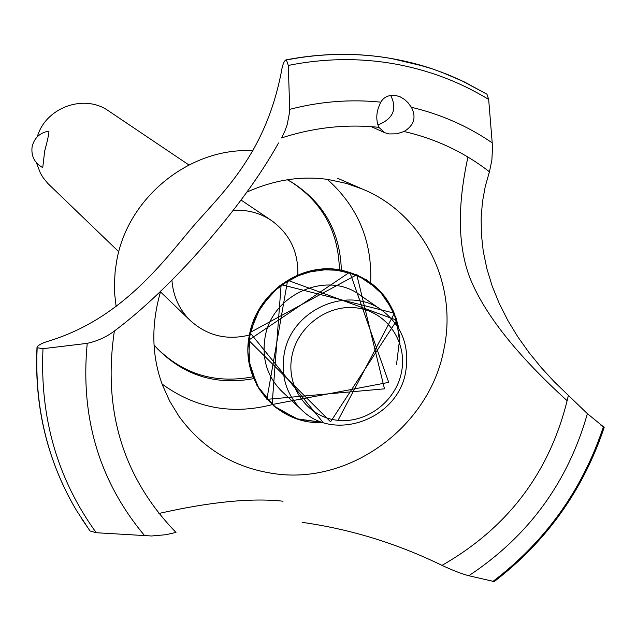 <?xml version="1.0" encoding="UTF-8"?>
<svg xmlns="http://www.w3.org/2000/svg" width="636" height="636" viewBox="0 0 636 636"><rect width="100%" height="100%" fill="white"/><g stroke="black" fill="none" stroke-linecap="round" stroke-linejoin="round"><path stroke-width="0.95" d="M253.724 378.627C216.137 385.519 184.082 375.59 157.553 348.862L154.039 344.855M252.985 376.79C215.588 384.001 183.542 374.429 156.838 348.083M157.553 348.862L154.047 345.006M287.456 179.742L291.972 182.357C323.692 202.646 340.149 231.886 341.349 270.085M291.05 181.824C322.436 202.367 338.559 231.679 339.393 269.751M297.815 275.07C298.507 251.935 289.674 233.714 271.318 220.414C259.925 212.901 247.269 209.53 233.348 210.301M171.935 280.214C173.127 296.193 179.28 309.676 190.403 320.655C207.272 335.792 226.949 340.578 249.415 335.029M44.679 151.098L42.731 167.634C34.606 163.086 31.053 156.194 32.078 146.956C34.113 138.195 39.551 132.94 48.384 131.191L48.9 131.318C48.988 133.727 47.581 140.317 44.679 151.098M36.435 162.784L40.378 173.103L43.24 177.818L47.867 183.494L118.789 251.761M188.876 164.939L108.724 111.006C84.421 93.452 45.736 107.285 37.301 136.772M287.305 179.765L291.972 182.357M272.224 404.631C231.878 415.03 195.165 408.169 162.093 384.049M116.165 306.727L114.695 294.118L114.408 284.546L115.124 271.755L116.483 262.199C126.779 198.082 189.663 146.988 253.049 150.748M246.49 192.295C273.997 179.853 301.249 175.584 328.248 179.503L346.676 183.478L362.719 189.178C423.226 214.062 457.801 283.489 444.055 348.464C430.262 425.874 350.515 485.069 274.195 473.653C234.581 467.881 202.892 448.857 179.137 416.58L169.788 401.34L162.411 384.923C151.575 355.699 151.018 324.376 160.741 290.954M278.504 142.981C243.103 207.01 170.79 289.094 114.671 330.784L114.361 331.03C106.538 336.953 97.491 341.063 87.227 343.353L42.994 348.687L37.174 347.741L37.007 347.256C37.763 345.269 41.889 343.13 49.385 340.84C118.018 319.733 158.666 267.804 188.049 232.418C217.162 196.969 263.741 159.97 281.08 73.307C282.312 65.452 283.918 60.984 285.906 59.911L286.399 59.983L288.307 65.421L289.762 111.244L287.265 124.274L285.047 130.69L281.525 137.948C313.731 127.47 346.175 123.941 378.849 127.343C375.55 119.369 376.226 110.974 380.877 102.157C383.659 97.093 388.556 94.844 395.576 95.408L400.283 96.887L404.48 99.423L408.05 102.714L411.42 107.285C416.516 117.39 414.052 125.459 404.027 131.509L396.761 133.822L388.994 133.942L384.788 132.701L378.849 127.343M283.02 501.208C251.514 497.757 210.142 501.852 158.905 513.483M37.174 347.741C34.416 407.127 47.525 461.37 76.487 510.47L90.034 530.981L96.243 532.73L151.614 535.989L165.94 534.709L175.981 532.419C123.114 477.771 102.579 410.641 114.361 331.03M399.909 343.686L396.355 318.541L384.708 296.376L366.233 279.681L342.931 270.395L317.436 269.616L292.632 277.487L271.381 293.156L256.125 314.828L248.628 340.014L249.717 365.811L259.218 389.272L276.008 407.755L298.133 419.227L323.088 422.471C277.829 425.675 239.581 381.21 249.36 335.307C256.157 294.15 299.254 262.74 339.052 269.696C371.655 276.429 391.577 296.074 398.828 328.645M302.108 522.347C350.372 529.12 396.999 543.462 441.988 565.372C453.15 570.564 462.086 574.014 468.812 575.731L494.228 581.582C546.626 541.308 583.284 489.903 604.192 427.376L587.386 413.662L554.346 381.846L541.331 367.688L529.104 352.694L517.895 336.961L507.902 320.552L499.3 303.603L492.264 286.287L486.906 268.813L483.273 251.411L481.38 234.302L481.15 217.655L482.486 201.699L485.252 186.523L489.307 172.189M377.848 125.022C393.215 118.829 397.476 108.939 390.639 95.352M404.027 131.509C435.763 138.799 464.232 152.235 489.442 171.792L491.874 160.121L492.526 146.821L488.679 99.454L486.945 94.208L461.227 80.446L447.919 74.627L432.806 69.022M600.893 425.206L604.192 427.376M467.953 157.052C457.141 206.334 457.856 246.776 470.099 278.385C484.823 314.566 517.195 355.365 567.217 400.775M301.599 409.815L282.066 391.561C267.351 376.957 261.674 358.95 265.037 337.557C271.54 294.548 326.848 270.022 359.96 295.064L381.926 310.312C401.761 325.489 409.695 345.889 405.736 371.504C398.382 418.973 334.25 442.879 301.599 409.815C286.478 394.797 280.659 376.266 284.149 354.22C290.898 309.899 347.884 284.554 381.926 310.312M291.852 356.438C285.93 386.593 306.91 416.389 336.229 420.134C365.462 424.331 395.91 401.833 401.531 372.02C407.589 342.271 387.252 312.22 357.798 308.07C328.43 303.475 297.338 326.228 291.852 356.438M327.325 179.368C357.869 206.613 372.322 241.052 370.669 282.686M338.018 420.348L394.415 313.214L281.144 284.626L272.129 404.544L388.715 382.379L349.784 272.16L248.604 340.22L330.585 421.779L396.88 320.258L287.639 280.269L266.874 399.352L384.486 388.842L356.764 274.744L249.924 332.588L323.088 422.471L296.734 418.774L273.719 405.919L256.976 385.44L248.684 359.873L249.956 332.445L260.673 306.679L279.49 285.89L303.976 272.757L330.974 268.933L357.019 274.855L378.833 289.698L393.7 311.521L399.829 337.565L396.522 364.563M568.353 395.544C551.086 470.505 508.959 527.109 441.988 565.372M411.42 107.285C440.812 114.257 467.746 126.103 492.216 142.846M288.307 65.421C323.629 58.353 358.561 57.757 393.104 63.632C427.583 69.666 459.446 81.607 488.679 99.454M289.865 109.32C320.186 101.45 350.523 99.065 380.877 102.157M286.399 59.983C321.705 53.082 356.613 52.573 391.116 58.456L412.239 62.948L432.846 69.03M286.335 59.951C321.641 53.058 356.542 52.549 391.045 58.433L424.363 66.311L432.774 69.006M603.357 426.859C582.504 489.704 545.68 541.244 492.868 581.487M587.386 413.662C567.956 482.263 528.429 536.283 468.812 575.731M144.754 535.806C99.327 481.667 80.152 417.518 87.227 343.353M96.243 532.73C57.51 479.218 39.766 417.868 42.994 348.687M76.471 510.438L72.035 502.75C46.102 455.463 34.471 403.773 37.142 347.685M190.403 320.655L160.463 291.852M271.318 220.414L240.98 199.998M371.313 126.667L384.788 132.701M486.945 94.208L464.614 82.052L441.138 71.987M285.906 59.911C333.375 50.769 379.525 52.899 424.363 66.311M81.13 517.95L90.034 530.981M37.007 347.256C34.32 403.407 45.999 455.241 72.035 502.75M337.621 178.279L362.719 189.178"/></g></svg>
